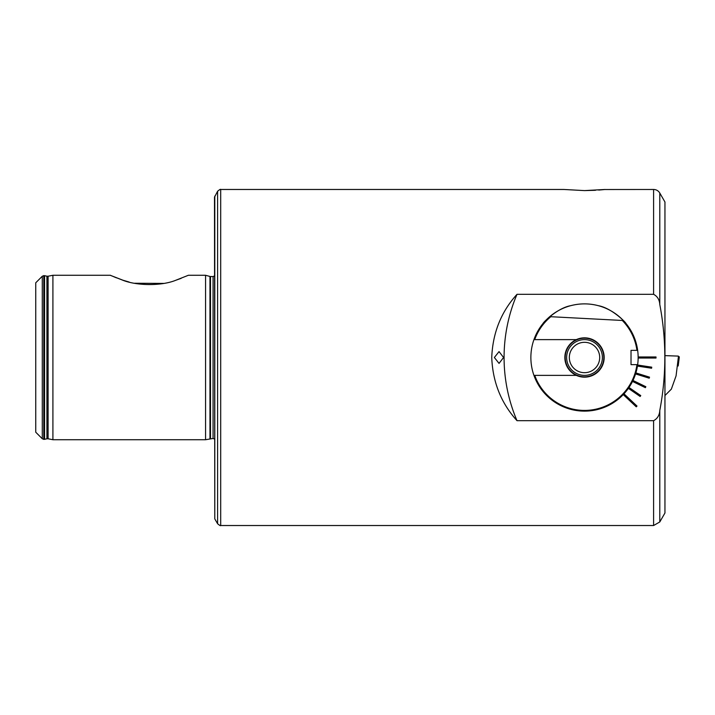 <?xml version="1.0" encoding="UTF-8"?>
<svg xmlns="http://www.w3.org/2000/svg" width="715" height="715" viewBox="0 0 715 715"><rect width="100%" height="100%" fill="white"/><g stroke="black" fill="none" stroke-linecap="round" stroke-linejoin="round"><path stroke-width="1.07" d="M210.514 438.474L210.514 276.526L213.07 276.526L213.07 438.474L205.562 439.725L205.562 275.275L188.376 275.275L175.944 280.2C161.402 286.25 135.823 285.857 121.782 279.815C106.562 273.863 106.946 273.988 122.935 280.209L129.209 282.059M113.703 276.696L116.447 277.84M584.513 190.601L563.956 189.475L584.513 190.601L605.069 189.475L584.513 190.601L595.479 190.279M638.138 356.964A53.625 53.625 0 0 1 638.138 357.5A53.625 53.625 0 0 1 638.138 358.036L656.013 358.036L656.013 356.964L638.138 356.964A53.625 53.625 0 0 0 584.244 303.875A53.625 53.625 0 0 0 564.519 407.264A53.625 53.625 0 0 0 623.239 394.6L636.27 406.835L637.002 406.057L623.972 393.813A53.625 53.625 0 0 0 628.369 388.361L640.148 396.476L640.756 395.592L628.977 387.476A53.625 53.625 0 0 0 632.507 381.426L645.368 387.673L645.842 386.708L632.972 380.46A53.625 53.625 0 0 0 635.555 373.936L649.211 378.19L649.533 377.163L635.876 372.917A53.625 53.625 0 0 0 637.449 366.089L651.588 368.234L651.749 367.17L637.61 365.025A53.625 53.625 0 0 0 638.138 358.036M637.61 365.025A53.625 53.625 0 0 1 637.449 366.089M635.876 372.917A53.625 53.625 0 0 1 635.555 373.936M632.972 380.46A53.625 53.625 0 0 1 632.507 381.426M628.977 387.476A53.625 53.625 0 0 1 628.369 388.361M623.972 393.813A53.625 53.625 0 0 1 623.239 394.6M42.274 438.742L35.75 432.218L35.75 282.782L42.274 276.258L42.274 438.742L43.785 439.368L43.785 275.632L42.274 276.258M214.786 518.875L214.5 197.197L217.592 191.263L217.592 523.738L214.786 518.875L214.786 196.125M134.536 283.256L163.601 283.399M176.337 280.074L181.172 278.332M52.91 275.275L48.102 276.222L48.102 438.778L52.91 439.725L52.91 275.275L110.494 275.275M517.008 294.312A160.875 160.875 0 0 0 517.008 420.688C501.126 403.153 492.707 382.087 491.741 357.5C492.724 332.859 501.144 311.794 517.008 294.312L653.599 294.312L653.599 189.475A7.15 7.15 0 0 1 659.793 193.05L659.793 304.545C666.505 339.822 666.505 375.125 659.793 410.455C659.498 415.236 657.443 418.641 653.599 420.688L653.599 525.525L220.694 525.525L220.694 189.475C220.613 189.001 219.585 189.6 217.592 191.263M659.793 193.05L664.95 201.988L664.95 513.013L659.793 521.95L653.599 525.525M570.784 305.663C557.7 307.888 543.159 322.34 543.016 323.538C543.168 322.34 557.682 307.888 570.784 305.663C579.937 303.285 589.097 303.285 598.24 305.663C611.316 307.879 625.875 322.331 626.009 323.538C625.884 322.358 611.325 307.879 598.24 305.663M543.016 323.538L549.764 316.656L623.337 320.517L625.348 322.751M625.428 322.831L625.848 323.341M653.599 189.475L604.658 189.52M604.613 189.52L603.371 189.654M603.263 189.663L598.723 190.065M494.36 357.5L499.043 363.399L503.566 357.5L499.043 351.601L494.36 357.5M517.008 420.688L653.599 420.688M653.599 294.312C657.443 296.359 659.507 299.773 659.793 304.545M631.023 364.65L631.023 350.35L631.023 364.65L637.655 364.65M569.9 361.647A15.194 15.194 0 0 1 580.365 342.887A15.194 15.194 0 0 1 599.125 353.353A15.194 15.194 0 0 1 588.659 372.113A15.194 15.194 0 0 1 569.9 361.647M567.317 362.38A17.875 17.875 0 0 1 579.633 340.304A17.875 17.875 0 0 1 601.708 352.62A17.875 17.875 0 0 1 589.392 374.696A17.875 17.875 0 0 1 567.317 362.38M576.317 375.375A19.663 19.663 0 0 0 604.175 357.5A19.663 19.663 0 0 0 576.317 339.625A19.663 19.663 0 0 0 576.317 375.375L534.713 375.375A52.91 52.91 0 0 0 636.94 364.65M576.317 339.625L534.525 339.625L538.887 329.32A53.625 53.625 0 0 1 549.764 316.656M664.95 355.632L678.347 356.097L678.356 357.205L676.068 375.884L671.34 389.157L664.95 395.538M538.887 385.68A53.625 53.625 0 0 0 584.513 411.125A53.625 53.625 0 0 1 538.887 385.68L534.713 375.375M533.953 339.625L534.525 339.625M534.525 375.375L533.953 375.375M676.068 375.884L678.356 357.205M677.489 365.231L678.204 365.249L678.204 365.955L677.489 365.964M679.25 357.446L678.204 365.955L679.25 357.446L679.25 356.749L678.356 356.705M48.102 438.778L46.931 438.796L46.931 276.205L48.102 276.222M209.96 438.545L209.96 276.455L205.562 275.275M46.931 438.796L44.562 439.314L44.562 275.686L43.785 275.632M44.562 439.314L44.098 439.368L44.098 275.632M659.793 410.455L659.793 521.95M603.085 352.236A19.305 19.305 0 0 1 589.777 376.072A19.305 19.305 0 0 1 565.94 362.764A19.305 19.305 0 0 1 579.248 338.928A19.305 19.305 0 0 1 603.085 352.236M550.809 316.709A52.91 52.91 0 0 0 534.713 339.625M636.94 350.35A52.91 52.91 0 0 0 622.291 320.463M678.204 365.249L679.25 356.749M677.883 365.24L677.972 361.316M213.07 438.474L214.5 439.019M46.931 276.205L44.562 275.686M563.956 189.475L220.694 189.475M205.562 439.725L52.91 439.725M210.514 276.526L209.96 276.455M213.07 276.526L214.5 275.981M220.694 525.525C220.613 525.999 219.585 525.4 217.592 523.738M631.023 350.35L637.655 350.35"/></g></svg>
